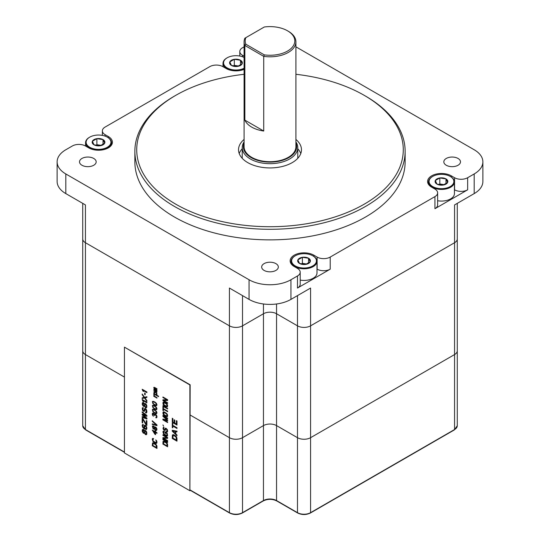 <?xml version="1.0" encoding="UTF-8"?>
<svg xmlns="http://www.w3.org/2000/svg" width="540" height="540" viewBox="0 0 540 540"><rect width="100%" height="100%" fill="white"/><g stroke="black" fill="none" stroke-linecap="round" stroke-linejoin="round"><path stroke-width="0.81" d="M454.41 429.874A0.743 0.425 -120 0 0 454.565 429.53A9.254 5.346 180 0 0 457.272 425.756L454.41 429.874L310.426 513C306.166 515.038 301.901 515.038 297.641 513L276.696 500.911C272.234 498.812 267.766 498.812 263.304 500.911L242.359 513C238.1 515.038 233.834 515.038 229.574 513A0.743 0.425 -60 0 1 229.426 512.663L229.426 437.69A9.254 5.346 0 0 0 242.514 437.69L242.514 325.843A9.254 5.346 180 0 1 229.426 325.843A9.254 5.346 0 0 0 242.514 325.843L263.453 313.754L263.453 303.98M244.087 69.356A13.885 8.012 0 0 1 226.152 68.526L222.878 66.636A9.254 5.346 0 0 0 209.79 66.636L105.071 127.089A9.254 5.346 0 0 0 102.364 130.869A9.254 5.346 0 0 0 105.071 134.649L108.344 136.539A13.885 8.012 0 0 1 112.408 142.202A13.885 8.012 0 0 1 103.842 149.614A13.885 8.012 0 0 1 88.709 147.872L85.435 145.982A9.254 5.346 0 0 0 72.347 145.982L65.806 149.762A29.619 17.098 0 0 0 57.125 161.852A29.619 17.098 0 0 0 65.806 173.947L249.055 279.747A29.619 17.098 0 0 0 290.945 279.747L290.945 299.396A29.619 17.098 180 0 1 249.055 299.396L229.426 288.056L229.426 325.843L85.435 242.716L229.426 325.843L229.426 437.69L190.154 415.024L229.426 437.69A9.254 5.346 0 0 0 242.514 437.69L263.453 425.601A9.254 5.346 180 0 1 276.548 425.601L297.486 437.69L276.548 425.601L276.548 313.754A9.254 5.346 0 0 0 263.453 313.754A9.254 5.346 0 0 1 276.548 313.754L297.486 325.843L276.548 313.754L276.548 303.98M290.945 299.396L310.574 288.056L310.574 325.843L454.565 242.716L310.574 325.843A9.254 5.346 180 0 1 297.486 325.843L297.486 437.69A9.254 5.346 0 0 0 310.574 437.69A9.254 5.346 180 0 1 297.486 437.69L297.486 512.663L276.548 500.567A9.254 5.346 0 0 0 263.453 500.567L242.514 512.663A9.254 5.346 180 0 1 229.426 512.663L190.154 489.989M310.426 513A0.743 0.425 -120 0 0 310.574 512.663L454.565 429.53L454.565 354.564A9.254 5.346 0 0 0 457.272 350.784L457.272 238.937A9.254 5.346 180 0 1 454.565 242.716A9.254 5.346 0 0 0 457.272 238.937L457.272 203.364M65.806 173.947L65.806 193.597L85.435 204.93L85.435 242.716A9.254 5.346 180 0 1 82.728 238.937L82.728 350.784A9.254 5.346 0 0 0 85.435 354.564A9.254 5.346 180 0 1 82.728 350.784L82.728 425.756A9.254 5.346 180 0 0 85.435 429.53A0.743 0.425 -60 0 0 85.59 429.874L82.728 425.756M457.272 425.756L457.272 350.784A9.254 5.346 0 0 1 454.565 354.564L310.574 437.69L454.565 354.564L454.565 204.93L474.194 193.597A29.619 17.098 180 0 0 482.875 181.501L482.875 161.852A29.619 17.098 0 0 0 474.194 149.762L295.913 46.831M65.806 193.597A29.619 17.098 180 0 1 57.125 181.501L57.125 161.852M290.945 279.747L297.486 275.967A9.254 5.346 0 0 0 300.2 272.187A9.254 5.346 0 0 0 297.486 268.407L294.212 266.524A13.885 8.012 0 0 1 290.149 260.854A13.885 8.012 0 0 1 298.721 253.449A13.885 8.012 0 0 1 313.848 255.184L317.122 257.074A9.254 5.346 0 0 0 330.21 257.074L434.93 196.614A9.254 5.346 0 0 0 437.636 192.841A9.254 5.346 0 0 0 434.93 189.061L431.656 187.171A13.885 8.012 0 0 1 427.592 181.501A13.885 8.012 0 0 1 436.158 174.096A13.885 8.012 0 0 1 451.292 175.838L454.565 177.721A9.254 5.346 0 0 0 467.654 177.721L474.194 173.947A29.619 17.098 0 0 0 482.875 161.852M330.21 257.074L330.21 269.163L297.486 288.056L297.486 275.967M467.654 177.721L467.654 189.817L434.93 208.71L434.93 196.614M467.654 189.817A9.254 5.346 180 0 1 454.565 189.817L454.43 189.743M437.636 192.841L437.636 204.93A9.254 5.346 180 0 1 434.93 208.71M330.21 269.163A9.254 5.346 180 0 1 317.122 269.163L316.994 269.089M300.2 272.187L300.2 284.283A9.254 5.346 180 0 1 297.486 288.056M244.087 46.831L242.514 47.743A9.254 5.346 0 0 0 239.8 51.516A9.254 5.346 0 0 0 242.514 55.296L244.087 56.207M93.737 158.456A8.33 4.806 0 0 0 84.659 157.41A8.33 4.806 0 0 0 79.515 161.852A8.33 4.806 0 0 0 81.959 165.254A8.33 4.806 0 0 0 91.037 166.3A8.33 4.806 0 0 0 96.174 161.852A8.33 4.806 0 0 0 93.737 158.456M458.042 158.456A8.33 4.806 0 0 0 448.963 157.41A8.33 4.806 0 0 0 443.826 161.852A8.33 4.806 0 0 0 446.263 165.254A8.33 4.806 0 0 0 455.342 166.3A8.33 4.806 0 0 0 460.485 161.852A8.33 4.806 0 0 0 458.042 158.456M275.893 263.621A8.33 4.806 0 0 0 266.814 262.575A8.33 4.806 0 0 0 261.671 267.017A8.33 4.806 0 0 0 264.107 270.418A8.33 4.806 0 0 0 273.186 271.465A8.33 4.806 0 0 0 278.329 267.017A8.33 4.806 0 0 0 275.893 263.621M244.087 74.284A133.279 76.95 0 0 0 175.757 95.35L174.447 96.106A135.135 78.017 0 0 0 134.865 151.274L134.865 161.852A135.135 78.017 0 0 0 174.447 217.019A135.135 78.017 0 0 0 321.712 233.935A135.135 78.017 0 0 0 405.135 161.852L405.135 151.274A135.135 78.017 0 0 0 365.553 96.106L364.25 95.35M134.865 151.274A135.135 78.017 0 0 0 174.447 206.442A135.135 78.017 0 0 0 321.712 223.351A135.135 78.017 0 0 0 405.135 151.274M175.757 95.35A133.279 76.95 0 0 0 175.757 204.174A133.279 76.95 0 0 0 364.244 204.174A133.279 76.95 0 0 0 364.244 95.35L364.244 95.35A133.279 76.95 0 0 0 295.913 74.284M244.087 139.455A31.468 18.171 0 0 0 238.532 149.762A31.468 18.171 0 0 0 247.745 162.608A31.468 18.171 0 0 0 282.042 166.55A31.468 18.171 0 0 0 301.469 149.762A31.468 18.171 0 0 0 295.913 139.455M242.231 148.77A31.468 18.171 0 0 0 239.22 153.542M300.78 153.542A31.468 18.171 0 0 0 297.769 148.77M244.087 141.892A27.77 16.031 0 0 0 242.231 147.65A27.77 16.031 0 0 0 250.364 158.983A27.77 16.031 0 0 0 280.625 162.459A27.77 16.031 0 0 0 297.769 147.65A27.77 16.031 0 0 0 295.913 141.892M244.087 143.141A26.656 15.39 0 0 0 251.154 157.619A26.656 15.39 0 0 0 283.034 160.164A26.656 15.39 0 0 0 295.913 143.141M245.862 37.645L244.856 38.225A25.913 14.965 0 0 0 244.087 41.843L244.087 146.738A25.913 14.965 0 0 0 251.674 157.322A25.913 14.965 0 0 0 279.916 160.562A25.913 14.965 0 0 0 295.913 146.738L295.913 41.843A25.913 14.965 0 0 0 288.326 31.266L287.543 30.814A24.806 14.324 0 0 0 264.296 27L245.862 37.645A24.806 14.324 0 0 0 245.862 44.233L264.296 54.878A24.806 14.324 0 0 0 291.668 47.912A24.806 14.324 0 0 0 287.543 30.814M263.729 131.031L244.856 120.13A25.913 14.965 0 0 0 251.674 127.089A25.913 14.965 0 0 0 263.729 131.031L263.729 56.363A25.913 14.965 0 0 0 295.913 41.843M263.729 101.993L263.729 56.363L264.296 54.878M244.856 120.13L244.856 45.461L245.862 44.233M244.087 41.843A25.913 14.965 0 0 0 244.856 45.461L263.729 56.363M297.641 513A0.743 0.425 -60 0 1 297.486 512.663A9.254 5.346 180 0 0 310.574 512.663L310.574 325.843A9.254 5.346 180 0 1 297.486 325.843L297.486 295.616M242.514 295.616L242.514 325.843L263.453 313.754L263.453 500.567A0.743 0.425 -120 0 1 263.304 500.911M124.443 452.054L85.435 429.53L85.435 354.564L124.443 377.082L85.435 354.564L85.435 242.716A9.254 5.346 180 0 1 82.728 238.937L82.728 203.364M276.696 500.911A0.743 0.425 -60 0 1 276.548 500.567L276.548 425.601A9.254 5.346 0 0 0 263.453 425.601L242.514 437.69L242.514 512.663A0.743 0.425 -120 0 1 242.359 513M189.891 490.745L190.154 384.791L124.443 347.159L124.443 452.959L189.891 490.745L189.891 384.946L124.443 347.159M146.468 434.585L146.799 432.365L145.692 430.596L144.895 430.36L144.464 430.826L143.687 429.55L142.891 429.314L142.263 429.887L142.263 431.474L143.363 433.249L144.464 433.087L145.368 434.518L146.171 434.754L146.772 434.194L146.772 432.378L146.171 431.129L144.869 430.373M144.484 430.792L143.667 429.563L142.56 429.496M146.468 429.489L146.799 427.376L145.597 425.547L144.592 425.196L143.964 425.77L144.362 428.382L142.985 427.106L142.688 425.574L143.262 424.46L142.56 424.507L142.162 425.412L142.56 427.228L144.167 428.834L146.468 429.489L146.873 428.585L146.468 426.654L145.571 425.567L144.268 425.378M144.349 428.342L142.763 426.668L142.965 425.081M143.262 425.027L143.289 424.447L142.56 424.507M146.273 424.325L142.891 418.547L142.189 418.142L142.162 422.692L142.661 422.982L142.661 419.013L146.07 424.946L146.873 425.412L146.873 420.876L146.273 420.525L146.273 424.379L142.864 418.561L142.162 418.156M142.661 422.982L142.688 419.054M146.873 425.412L146.9 420.863L146.273 420.525M146.873 416.34L146.9 415.422L142.189 411.791L142.162 412.486L145.766 415.253L142.162 414.072L142.162 414.983L145.766 417.974L142.162 416.57L142.162 417.251L146.873 419.06L146.873 418.156L143.06 415.051L146.873 416.34L146.873 415.436L142.162 411.804M145.712 415.213L142.162 414.072M145.712 417.926L142.162 416.57M146.873 419.06L146.9 418.142L143.141 415.078M144.464 411.325L144.869 409.516L145.672 409.414L146.273 411.689L145.571 412.189L145.571 412.87L146.468 412.938L146.873 411.129L146.171 409.246L145.267 408.503L144.464 408.719L144.065 410.528L143.566 410.69L142.763 409.435L143.262 407.68L142.263 408.011L142.459 410.164L143.667 411.426L144.49 411.311L145.085 409.286M146.171 412.081L145.571 412.189M146.468 412.938L146.9 412.02L146.597 409.921L145.294 408.483L144.464 408.719M143.883 410.731L143.087 410.272L142.891 408.456M143.262 408.362L143.289 407.666L142.56 407.734M146.468 407.72L146.799 405.5L145.692 403.731L144.895 403.495L144.464 403.954L143.687 402.685L142.891 402.449L142.263 403.022L142.263 404.608L143.363 406.377L144.464 406.222L145.368 407.653L146.171 407.889L146.772 407.329L146.772 405.513L146.171 404.257L144.869 403.508M144.484 403.92L143.667 402.698L142.56 402.631M143.667 401.679L142.965 400.592L146.873 402.854L146.873 402.172L142.162 399.452L142.864 401.213L143.687 401.666L143.019 400.626M146.873 402.854L146.9 402.158L142.162 399.452M156.965 448.45L156.89 445.75L155.385 443.88L153.38 442.814L152.577 442.894L152.253 445.73L156.965 448.45L156.965 446.276L156.263 444.69L153.853 443.03L152.55 442.915M156.08 442.746L153.178 441.065L152.881 439.445L153.455 438.534L152.55 438.467L152.253 439.115L152.955 441.511L155.864 443.374L156.661 443.293L156.965 442.645L156.661 440.843L155.763 439.87L156.364 441.484L156.06 442.76L153.455 441.437L152.854 440.276L153.158 439M153.455 439.081L153.482 438.521L152.55 438.467M156.661 443.293L156.89 441.308L155.763 439.87M156.965 433.31L156.992 432.749L155.588 431.939L155.588 431.028L154.96 430.697L154.96 431.608L152.253 430.043L154.96 434.329L155.561 434.673L155.561 432.5L156.965 433.31L154.96 430.697M154.96 431.575L152.253 430.043M155.561 434.673L155.588 432.513M154.481 429.125L155.459 430.265L156.587 430.434L156.992 429.212L156.29 427.626L155.486 426.985L154.555 427.201L153.455 425.932L152.354 426.202L152.955 428.544L153.758 429.185L154.561 429.03M154.582 427.174L153.785 426.087L152.651 425.918M167.616 446.789L167.339 443.61L164.531 441.356L162.999 441.497L162.905 444.069L167.616 446.789L167.616 444.616L166.914 443.03L164.504 441.369L163.202 441.254M167.616 442.442L167.643 441.882L162.905 439.175L162.905 439.722L167.616 442.442L167.616 441.896L162.905 439.175M167.616 441.167L167.616 440.627L163.505 438.251L167.616 438.358L167.616 437.542L162.905 434.822L162.905 435.368L166.914 437.683L162.905 437.636L162.905 438.446L167.616 441.167L167.643 440.613L163.559 438.251M167.616 438.358L167.643 437.528L162.905 434.822M166.887 437.663L162.905 437.636M166.712 435.476L163.802 433.802L163.505 432.175L164.133 431.237L163.202 431.183L162.905 431.831L163.607 434.228L166.509 436.091L167.339 435.996L167.643 435.348L166.941 432.952L165.004 431.777L165.004 433.134L165.611 433.485L165.611 432.668L166.914 433.782L166.914 435.321L166.037 435.335L163.829 433.789L163.809 431.717M165.611 433.485L165.632 432.682M164.106 431.798L164.106 431.251L163.202 431.183M164.626 429.894L163.532 428.713L164.032 427.37L163.33 427.329L162.999 428.8L164.005 430.198L165.206 430.441L165.807 428.882L166.712 429.401L167.015 430.94L166.334 431.244L166.313 431.804L167.515 431.683L167.312 429.57L165.632 428.207L165.004 428.598L164.808 429.752L164.309 429.827L163.607 429.057L163.627 427.964M165.206 430.441L165.814 428.882M166.914 431.237L166.313 431.257M167.211 431.96L167.643 431.271L167.339 429.557L166.01 428.274L165.206 428.355M163.607 426.161L162.905 424.94M167.616 418.77L167.643 418.21L162.925 415.49L162.905 416.32L167.11 420.113L162.905 419.04L162.905 419.857L167.616 422.577L167.616 422.037L163.904 419.89L167.616 420.768L167.616 420.039L163.904 416.63L167.616 418.77L167.616 418.223L162.905 415.503M167.076 420.08L162.905 419.04M167.616 422.577L167.643 422.017L163.991 419.911M167.616 420.768L167.643 420.026L164.018 416.691M167.312 416.691L167.643 415.307L166.941 413.728L164.032 411.865L162.999 412.209L162.999 413.843L163.607 414.916L166.01 416.576L167.515 416.448L167.312 414.335L166.01 412.945L164.005 411.878L163.202 411.959M163.431 410.704L163.404 409.266L167.643 411.683L167.643 411.136L163.431 408.706L163.431 407.255L162.905 406.978L162.905 410.427L163.404 410.717L163.431 409.28M167.616 411.696L167.616 411.149L163.404 408.719L163.404 407.268L162.905 406.978M167.616 408.976L167.643 408.416L162.925 405.695L162.905 406.256L167.616 408.976L167.616 408.429L162.905 405.709M167.312 406.897L167.643 405.513L166.941 403.933L164.032 402.07L162.999 402.415L162.999 404.048L163.607 405.121L166.01 406.782L167.515 406.654L167.312 404.541L166.01 403.151L164.005 402.084L163.202 402.165M166.887 399.85L162.925 399.803L162.905 400.633L167.616 403.353L167.643 402.793L163.559 400.437M167.616 403.353L167.616 402.806L163.505 400.437L167.616 400.545L167.643 399.708L162.925 396.988L162.905 397.548L166.914 399.863L162.905 399.816M176.978 441.167L176.701 437.238L175.898 436.091L173.894 434.822L172.996 434.639L172.368 435.213L172.267 438.446L176.978 441.167L176.978 438.446L176.276 436.563L173.873 434.835L172.564 434.876M176.978 435.726L176.978 435.044L175.777 433.897L175.777 431.629L176.978 431.872L176.978 431.19L172.267 430.286L172.267 431.19L176.978 435.726L177.005 435.031L175.804 433.883L175.804 431.636M176.978 431.872L177.005 431.177L172.267 430.286M172.766 427.849L172.766 426.04L176.978 428.47L176.978 427.788L172.766 425.358L172.766 423.542L172.267 423.252L172.267 427.565L172.793 427.835L172.793 426.053M176.978 428.47L177.005 427.775L172.793 425.345L172.793 423.529L172.267 423.252M176.378 424.008L174.798 423.097L174.798 420.154L174.197 419.803L174.17 422.766L172.894 421.996L172.894 418.601L172.294 418.25L172.267 422.348L176.978 425.068L176.978 420.984L176.378 420.64L176.378 424.042L174.771 423.117L174.771 420.167L174.17 419.823M176.978 425.068L177.005 420.971L176.378 420.64M146.873 397.413L146.9 396.718L144.49 397.251L142.189 393.998L142.162 394.693L144.065 397.379L142.162 397.865L142.162 398.547L144.464 397.946L146.873 401.267L144.97 397.899L146.873 397.413L146.873 396.731L144.464 397.271L142.162 394.011M144.059 397.373L142.162 397.865M146.873 401.267L146.9 400.572L144.997 397.892M145.166 394.841L145.192 393.235L144.666 392.965L144.666 394.551L145.166 394.841L145.166 393.255L144.666 392.965M154.575 414.477L153.353 413.174L152.354 413.417L152.354 414.862L153.353 416.259L152.881 413.782L153.556 413.748L154.757 415.712L155.068 414.707M156.269 417.292L155.864 417.798L156.661 417.717L156.965 416.441L156.161 414.794L155.061 414.16L154.555 414.504L153.583 413.276L152.55 413.168M156.465 417.872L156.992 417.15L156.688 415.523L155.885 414.518L154.757 414.167M156.566 413.579L156.992 412.796L156.29 411.122L153.684 409.347L152.354 409.604L152.955 411.764L155.061 413.343L156.263 413.674L156.863 413.296L156.566 411.581L154.156 409.556L152.651 409.327M156.566 409.59L156.992 408.807L156.29 407.133L153.684 405.358L152.354 405.614L152.955 407.774L155.061 409.354L156.263 409.685L156.863 409.307L156.566 407.592L155.061 406.087L152.651 405.338M156.965 398.122L156.992 397.649L154.987 396.495L153.785 394.619L154.359 396.164L153.758 395.813L153.758 396.265L156.965 398.122L156.965 397.67L154.96 396.509L153.758 394.639M154.325 396.11L153.758 395.813M158.571 396.691L158.571 396.238L156.364 394.963L156.89 394.781L156.992 393.937L155.79 392.148L154.582 391.547L153.853 391.79L154.359 393.802L153.758 393.458L153.758 393.91L158.571 396.691L158.591 396.218L156.431 394.97M154.292 393.734L153.758 393.458M143.687 391.46L142.965 390.393L146.873 392.648L146.873 391.966L142.162 389.245L142.864 391.014L143.667 391.48L143.019 390.427M146.873 392.648L146.9 391.952L142.162 389.245M156.965 425.689L156.992 424.946L152.28 420.775L152.253 421.335L156.364 424.98L152.253 423.873L152.253 424.42L156.965 425.689L156.965 424.967L152.253 420.795M156.33 424.946L152.253 423.873M156.566 405.601L156.992 404.818L156.29 403.144L153.684 401.362L152.354 401.625L152.955 403.785L155.061 405.365L156.263 405.695L156.863 405.317L156.566 403.603L155.061 402.098L152.651 401.342M156.965 392.135L156.992 391.669L154.184 389.59L154.555 389.293L156.965 390.683L156.965 390.231L154.184 388.233L154.555 387.842L156.965 389.232L156.965 388.78L154.555 387.389L153.758 387.565L154.156 388.699L153.758 390.285L156.965 392.135L156.965 391.682L154.46 390.238L154.258 389.3M156.965 390.683L156.992 390.218L154.258 388.49L154.258 387.855M156.965 389.232L156.992 388.766L153.853 387.349M156.364 447.532L152.881 445.52L152.982 443.583L153.853 443.576L156.06 445.122L156.364 447.559L152.854 445.534L153.158 443.441M167.015 445.871L163.532 443.86L163.809 441.781M166.732 416.151L163.829 414.47L163.809 412.493M166.732 406.357L163.829 404.676L163.809 402.698M176.378 440.107L172.894 438.095L172.996 435.659L173.873 435.517L176.074 437.13L176.378 440.14L172.868 438.109L173.171 435.449M175.372 433.512L172.719 430.981M156.181 413.06L154.285 412.412L153.083 411.264L152.881 409.968L153.657 409.813L155.561 410.913L156.465 412.519L155.561 413.087L153.657 411.993L152.854 410.893L153.056 409.826M156.181 409.07L154.285 408.422L153.083 407.275L152.881 405.979L153.657 405.824L155.561 406.924L156.465 408.53L155.561 409.097L153.657 407.997L152.854 406.904L153.056 405.837M146.077 434.005L144.99 433.364L144.99 431.109M142.688 430.67L143.566 430.076L144.167 432.459L143.593 432.783L142.79 431.636L143.06 430.009M146.084 428.902L144.693 428.092L144.693 425.939M146.077 407.14L144.99 406.499L144.99 404.237M142.688 403.805L143.566 403.211L144.167 405.594L143.39 405.796L142.79 404.771L143.06 403.144M154.96 433.64L153.117 431.089M156.161 429.941L155.061 429.307L154.757 428.045L155.459 427.451L156.465 429.388L155.79 429.968L155.088 429.293L155.075 427.491M152.78 426.87L153.657 426.499L154.258 428.476L153.482 428.544L152.881 427.653L153.158 426.391M156.181 405.081L154.285 404.433L153.083 403.286L152.881 401.99L153.657 401.834L155.561 402.935L156.465 404.541L155.561 405.108L153.657 404.008L152.854 402.914L153.056 401.848M156.181 394.652L154.886 394.079L154.285 392.918L154.757 392.135L156.161 393.032L156.465 394.207L155.864 394.673L154.555 393.741L154.46 392.141M146.374 433.283L145.672 434.126L144.97 433.377L144.97 431.109L146.07 431.75L146.374 433.283M143.863 432.743L143.06 432.277L142.661 430.69M144.869 425.837L146.273 427.214L146.07 428.915L145.166 428.733L144.464 427.646L144.362 426.458L144.869 425.837M146.374 406.418L145.672 407.261L144.97 406.512L144.97 404.244L146.07 404.885L146.374 406.418M143.863 405.877L143.06 405.412L142.661 403.819M154.96 433.694L153.056 431.048L154.96 432.149L154.96 433.694M156.566 430.448L156.863 428.713L156.263 427.639L154.96 426.89M153.954 428.666L153.158 428.207L152.753 426.884M154.757 415.712L155.061 414.707L156.263 415.49L156.465 416.786L155.864 417.346M153.353 416.259L152.753 414.551L153.056 413.64M156.762 394.922L156.863 393.525L156.161 392.486L154.055 391.635M163.505 443.873L163.802 441.781L166.01 442.78L166.914 443.846L167.015 445.898L163.532 443.86M167.312 436.01L167.312 433.559L165.004 431.777M164.005 427.93L164.005 427.39L163.303 427.343M163.505 413.674L163.802 412.493L166.01 413.492L166.914 414.558L166.914 416.009L164.504 415.159L163.505 413.674M163.505 403.88L163.802 402.698L166.01 403.697L166.914 404.764L166.712 406.37L164.504 405.365L163.532 403.866M167.616 400.545L167.616 399.728L162.905 397.008M172.665 430.967L175.372 431.507L175.372 433.553L172.665 430.967M174.17 422.766L172.868 422.017L172.868 418.615L172.267 418.264M89.566 137.255A12.96 7.479 0 0 0 89.363 137.369A12.96 7.479 0 0 0 85.57 142.661A12.96 7.479 0 0 0 89.363 147.947A12.96 7.479 180 0 0 103.484 149.573A12.96 7.479 180 0 0 111.483 142.661A12.96 7.479 180 0 0 107.689 137.369L107.298 137.14A12.4 7.162 180 0 1 107.298 147.272A12.4 7.162 180 0 1 89.755 147.272A12.4 7.162 0 0 1 89.755 137.14L89.363 137.369M107.689 137.369L107.298 137.14A12.4 7.162 0 0 0 89.755 137.14M103.032 139.603A6.372 3.679 0 0 0 96.876 138.652A6.372 3.679 0 0 0 92.374 141.251A6.372 3.679 0 0 0 94.021 144.808A6.372 3.679 0 0 0 100.177 145.76A6.372 3.679 0 0 0 104.686 143.161A6.372 3.679 0 0 0 103.032 139.603L96.876 138.652L92.374 141.251L94.021 144.808L100.177 145.76L104.686 143.161L103.032 139.603L103.032 144.484M101.344 145.388L96.876 144.7L95.695 145.382M96.876 138.652L96.876 144.7M227.003 57.908A12.96 7.479 0 0 0 226.807 58.016A12.96 7.479 0 0 0 223.007 63.308A12.96 7.479 0 0 0 226.807 68.6A12.96 7.479 180 0 0 244.087 69.14M244.087 68.27A12.4 7.162 180 0 1 227.198 67.919A12.4 7.162 0 0 1 227.198 57.794L226.807 58.016M244.087 57.443A12.4 7.162 0 0 0 227.198 57.794M240.476 60.251A6.372 3.679 0 0 0 234.32 59.299A6.372 3.679 0 0 0 229.81 61.904A6.372 3.679 0 0 0 231.458 65.455A6.372 3.679 0 0 0 237.614 66.407A6.372 3.679 0 0 0 242.123 63.808A6.372 3.679 0 0 0 240.476 60.251L234.32 59.299L229.81 61.904L231.458 65.455L237.614 66.407L242.123 63.808L240.476 60.251L240.476 65.131M238.788 66.035L234.32 65.347L233.132 66.028M234.32 59.299L234.32 65.347M313.193 256.014L312.802 255.791A12.4 7.162 0 0 0 295.265 255.791A12.4 7.162 0 0 0 295.265 265.916A12.4 7.162 180 0 0 312.802 265.916A12.4 7.162 180 0 0 312.802 255.791L313.193 256.014A12.96 7.479 180 0 1 316.994 261.306L316.994 272.943A12.96 7.479 180 0 1 300.2 280.091M295.07 255.906A12.96 7.479 0 0 0 294.867 256.014A12.96 7.479 0 0 0 291.074 261.306A12.96 7.479 0 0 0 294.867 266.598A12.96 7.479 180 0 0 308.995 268.218A12.96 7.479 180 0 0 316.994 261.306M308.543 258.248A6.372 3.679 0 0 0 302.387 257.297A6.372 3.679 0 0 0 297.878 259.902A6.372 3.679 0 0 0 299.525 263.453A6.372 3.679 0 0 0 305.681 264.404A6.372 3.679 0 0 0 310.19 261.806A6.372 3.679 0 0 0 308.543 258.248L302.387 257.297L297.878 259.902L299.525 263.453L305.681 264.404L310.19 261.806L308.543 258.248L308.543 263.129M306.855 264.033L302.387 263.344L301.199 264.026M302.387 257.297L302.387 263.344M450.637 176.668L450.245 176.438A12.4 7.162 0 0 0 432.702 176.438A12.4 7.162 0 0 0 432.702 186.563A12.4 7.162 180 0 0 450.245 186.563A12.4 7.162 180 0 0 450.245 176.438L450.637 176.668A12.96 7.479 180 0 1 454.43 181.953L454.43 193.597A12.96 7.479 180 0 1 437.636 200.738M432.513 176.553A12.96 7.479 0 0 0 432.311 176.668A12.96 7.479 0 0 0 428.517 181.953A12.96 7.479 0 0 0 432.311 187.245A12.96 7.479 180 0 0 446.432 188.865A12.96 7.479 180 0 0 454.43 181.953M445.979 178.902A6.372 3.679 0 0 0 439.823 177.95A6.372 3.679 0 0 0 435.314 180.549A6.372 3.679 0 0 0 436.968 184.106A6.372 3.679 0 0 0 443.124 185.058A6.372 3.679 0 0 0 447.626 182.453A6.372 3.679 0 0 0 445.979 178.902L439.823 177.95L435.314 180.549L436.968 184.106L443.124 185.058L447.626 182.453L445.979 178.902L445.979 183.782M444.292 184.687L439.823 183.992L438.642 184.68M439.823 177.95L439.823 183.992M474.194 173.947L474.194 193.597M454.565 177.721L454.565 189.817M451.292 175.838L451.292 177.073M242.514 56.774L242.514 55.296M105.071 136.12L105.071 134.649M108.344 136.539L108.344 137.774M249.055 279.747L249.055 299.396M317.122 257.074L317.122 269.163M313.848 255.184L313.848 256.426M297.769 157.275A28.877 16.672 180 0 1 298.08 157.964M241.92 157.964A28.877 16.672 180 0 1 242.231 157.275M364.244 95.35L365.553 96.106M239.8 56.045L239.8 51.516M102.364 135.398L102.364 130.869M297.769 158.315L297.769 147.65M242.231 158.315L242.231 147.65M82.728 386.458L82.728 238.937M457.272 238.937L457.272 386.458M229.574 513L190.154 490.239M124.443 452.304L85.59 429.874M85.57 146.056L85.57 142.661M111.483 145.085L111.483 142.661M223.007 66.71L223.007 63.308M291.074 263.729L291.074 261.306M295.265 255.791L294.867 256.014M428.517 184.383L428.517 181.953M432.702 176.438L432.311 176.668"/></g></svg>
